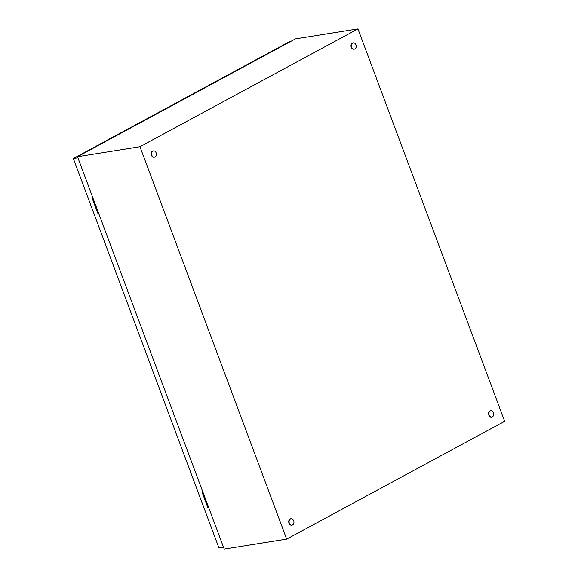 <?xml version="1.0" encoding="UTF-8"?>
<svg xmlns="http://www.w3.org/2000/svg" width="578" height="578" viewBox="0 0 578 578"><rect width="100%" height="100%" fill="white"/><g stroke="black" fill="none" stroke-linecap="round" stroke-linejoin="round"><path stroke-width="0.87" d="M357.948 28.9L504.659 421.304L286.681 539.122L139.97 146.718L357.948 28.9L295.481 38.878L77.503 156.696L139.97 146.718M77.503 156.696L224.213 549.1L286.681 539.122M492.434 416.839A3.186 2.42 -99.1 0 1 491.835 417.041A3.186 2.42 -99.1 0 1 489.031 414.679A3.186 2.42 -99.1 0 1 490.231 410.951A3.186 2.42 -99.1 0 1 490.83 410.748A3.186 2.42 -99.1 0 1 493.641 413.111A3.186 2.42 -99.1 0 1 492.434 416.839M491.661 417.063A3.186 2.42 -99.1 0 1 491.495 417.099A3.186 2.42 -99.1 0 1 488.685 414.737A3.186 2.42 -99.1 0 1 489.891 411.009A3.186 2.42 -99.1 0 1 490.491 410.799A3.186 2.42 -99.1 0 1 490.664 410.785M155.077 156.956A3.186 2.42 -99.1 0 1 154.478 157.165A3.186 2.42 -99.1 0 1 151.674 154.803A3.186 2.42 -99.1 0 1 152.874 151.075A3.186 2.42 -99.1 0 1 153.473 150.865A3.186 2.42 -99.1 0 1 156.277 153.228A3.186 2.42 -99.1 0 1 155.077 156.956M154.304 157.18A3.186 2.42 -99.1 0 1 154.138 157.216A3.186 2.42 -99.1 0 1 151.328 154.853A3.186 2.42 -99.1 0 1 152.534 151.125A3.186 2.42 -99.1 0 1 153.134 150.923A3.186 2.42 -99.1 0 1 153.3 150.901M354.892 48.957A3.186 2.42 -99.1 0 1 354.292 49.166A3.186 2.42 -99.1 0 1 351.489 46.804A3.186 2.42 -99.1 0 1 352.688 43.075A3.186 2.42 -99.1 0 1 353.288 42.873A3.186 2.42 -99.1 0 1 356.091 45.229A3.186 2.42 -99.1 0 1 354.892 48.957M354.119 49.181A3.186 2.42 -99.1 0 1 353.953 49.217A3.186 2.42 -99.1 0 1 351.142 46.861A3.186 2.42 -99.1 0 1 352.349 43.126A3.186 2.42 -99.1 0 1 352.948 42.924A3.186 2.42 -99.1 0 1 353.115 42.902M292.62 524.838A3.186 2.42 -99.1 0 1 292.02 525.041A3.186 2.42 -99.1 0 1 289.217 522.678A3.186 2.42 -99.1 0 1 290.416 518.95A3.186 2.42 -99.1 0 1 291.016 518.748A3.186 2.42 -99.1 0 1 293.826 521.103A3.186 2.42 -99.1 0 1 292.62 524.838M291.847 525.062A3.186 2.42 -99.1 0 1 291.68 525.091A3.186 2.42 -99.1 0 1 288.877 522.736A3.186 2.42 -99.1 0 1 290.077 519.008A3.186 2.42 -99.1 0 1 290.676 518.798A3.186 2.42 -99.1 0 1 290.85 518.784M223.52 547.236L218.954 547.966L73.341 158.509L289.137 41.869L290.293 41.681M202.799 491.813L201.982 491.943L207.856 507.636L208.665 507.506M92.762 197.51L91.953 197.64L97.819 213.333L98.628 213.203M73.341 158.509L77.907 157.78M92.567 197.539L98.556 213.007M202.603 491.842L208.593 507.311M98.361 213.036L97.819 213.333M208.398 507.34L207.856 507.636"/></g></svg>
